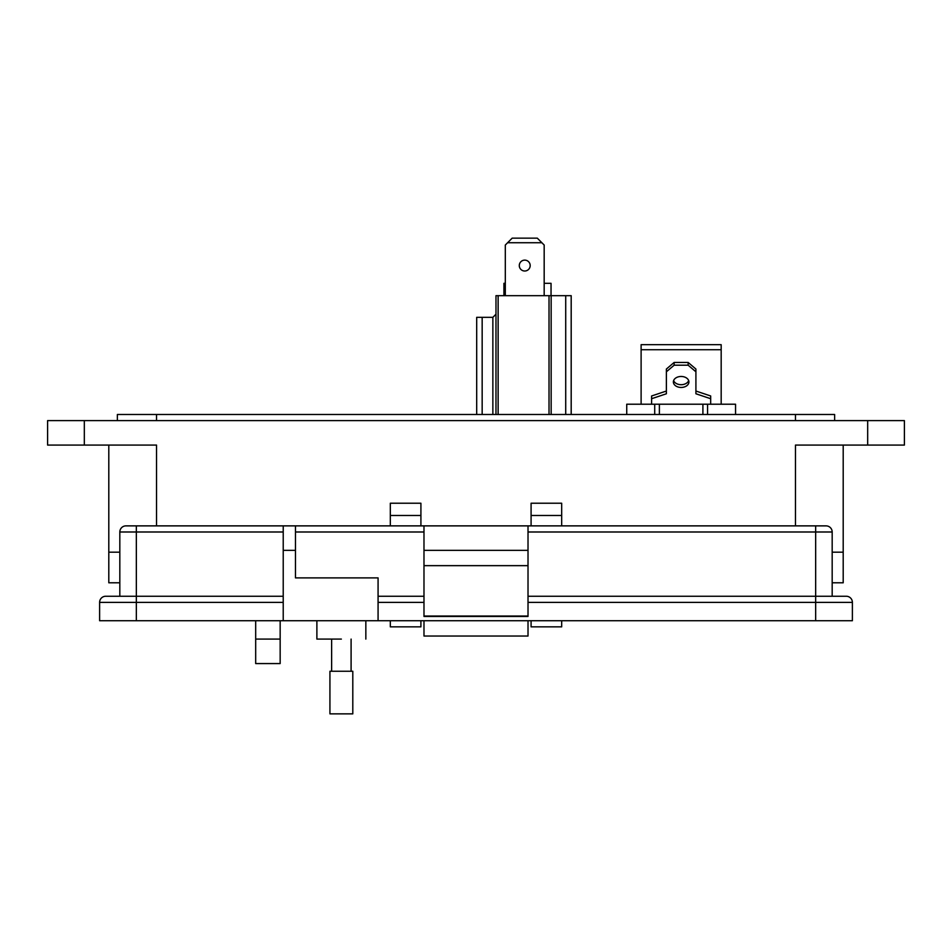 <?xml version="1.0" encoding="UTF-8"?>
<svg xmlns="http://www.w3.org/2000/svg" width="952" height="952" viewBox="0 0 952 952"><rect width="100%" height="100%" fill="white"/><g stroke="black" fill="none" stroke-linecap="round" stroke-linejoin="round"><path stroke-width="1.43" d="M524.742 260.122A5.45 5.45 0 0 0 519.292 265.56A5.45 5.45 0 0 0 524.742 271.011A5.45 5.45 0 0 0 530.181 265.56A5.45 5.45 0 0 0 524.742 260.122M495.98 414.489L495.98 295.679L571.188 295.679L571.188 414.489M476.69 414.489L476.69 317.337L482.164 317.337L482.164 414.489M498.134 295.679L498.134 414.489M549.018 414.489L549.018 295.679M565.714 295.679L565.714 414.489M551.16 295.679L551.16 414.489M482.164 317.337L492.862 317.337L495.98 314.219M492.862 414.489L492.862 317.337M544.175 295.679L544.175 245.033L537.285 238.143L512.188 238.143L505.31 245.033L505.31 295.679M541.878 242.736L507.606 242.736M503.917 295.679L503.917 283.315L505.31 283.315M551.041 295.679L551.041 283.315L544.175 283.315M688.665 380.586A7.771 5.498 0 0 1 681.144 384.703A7.771 5.498 0 0 1 673.623 380.586M681.144 376.468A7.771 5.498 180 0 0 673.373 381.966A7.771 5.498 180 0 0 681.144 387.452A7.771 5.498 180 0 0 688.915 381.966A7.771 5.498 180 0 0 681.144 376.468M702.909 414.489L702.909 404.219L626.737 404.219L626.737 414.489M702.909 404.219L707.574 404.219L707.574 414.489M735.551 414.489L735.551 404.219L707.574 404.219M654.714 414.489L654.714 404.219M721.176 404.219L721.176 349.729L641.112 349.729L641.112 404.219M641.112 349.729L641.112 344.683L721.176 344.683L721.176 349.729M651.608 404.219L651.608 398.721L666.376 393.771L666.376 371.792L674.147 365.199L688.141 365.199L695.912 371.792L695.912 393.771L710.68 398.721L710.68 404.219M710.68 398.721L710.68 395.972L695.912 391.034M688.141 365.199L688.141 362.45L695.912 369.043L695.912 371.792M688.141 362.45L674.147 362.45L674.147 365.199M674.147 362.45L666.376 369.043L666.376 371.792M666.376 391.034L651.608 395.972L651.608 398.721M843.198 582.791L843.198 552.184L843.198 582.791L832.179 582.791M119.821 582.791L108.802 582.791L108.802 552.184L119.821 552.184L108.802 552.184L108.802 445.084M843.198 552.184L832.179 552.184L843.198 552.184L843.198 445.084L843.198 552.184M795.467 525.873L795.467 445.084L904.4 445.084L904.4 420.605L47.6 420.605L47.6 445.084L156.533 445.084L156.533 525.873M561.68 515.472L531.085 515.472L531.085 503.227L561.68 503.227L561.68 525.873M561.68 620.728L561.68 626.856L531.085 626.856L531.085 620.728M531.085 515.472L531.085 525.873M420.915 515.472L390.32 515.472L390.32 503.227L420.915 503.227L420.915 525.873M420.915 620.728L420.915 626.856L390.32 626.856L390.32 620.728M390.32 515.472L390.32 525.873M280.162 639.089L280.162 663.568L255.683 663.568L255.683 639.089L280.162 639.089L280.162 620.728M255.683 620.728L255.683 639.089M834.63 420.605L834.63 414.489L117.37 414.489L117.37 420.605M341.363 639.089C372.934 639.089 372.934 639.089 341.363 639.089L316.885 639.089L316.885 620.728M295.465 525.873L295.465 577.888L378.075 577.888L378.075 620.728L283.22 620.728L283.22 525.873L136.338 525.873L423.985 525.873L423.985 616.456L528.015 616.456L528.015 565.655L423.985 565.655M528.015 565.655L528.015 525.873L826.062 525.873A6.117 6.117 0 0 1 832.179 531.99L832.179 596.25L815.662 596.25L846.257 596.25A6.117 6.117 0 0 1 852.385 602.378L528.015 602.378M119.821 596.25L119.821 531.99A6.117 6.117 0 0 1 125.938 525.873L136.338 525.873L136.338 531.99L283.22 531.99M283.22 602.378L136.338 602.378L136.338 620.728L99.615 620.728L99.615 602.378A6.117 6.117 0 0 1 105.743 596.25L283.22 596.25M136.338 620.728L283.22 620.728M852.385 620.728L852.385 602.378L852.385 620.728L378.075 620.728M423.985 616.039L528.015 616.039M528.015 550.351L423.985 550.351M528.015 525.873L423.985 525.873M528.015 596.25L815.662 596.25L815.662 620.728M378.075 596.25L423.985 596.25L378.075 596.25M423.985 620.728L423.985 636.031L528.015 636.031L528.015 620.728M341.363 671.255L352.799 671.255L352.799 713.857L329.928 713.857L329.928 671.255L341.363 671.255M659.379 404.219L659.379 414.489M867.677 445.084L867.677 420.605M84.323 420.605L84.323 445.084M795.467 420.605L795.467 414.489M156.533 414.489L156.533 420.605M283.22 550.351L295.465 550.351M119.821 531.99L136.338 531.99L136.338 602.378L99.615 602.378M815.662 525.873L815.662 531.99L832.179 531.99M528.015 531.99L815.662 531.99L815.662 596.25M295.465 531.99L423.985 531.99M423.985 602.378L378.075 602.378M365.842 620.728L365.842 639.089M351.098 639.089L351.098 671.255M331.629 639.089L331.629 671.255"/></g></svg>
